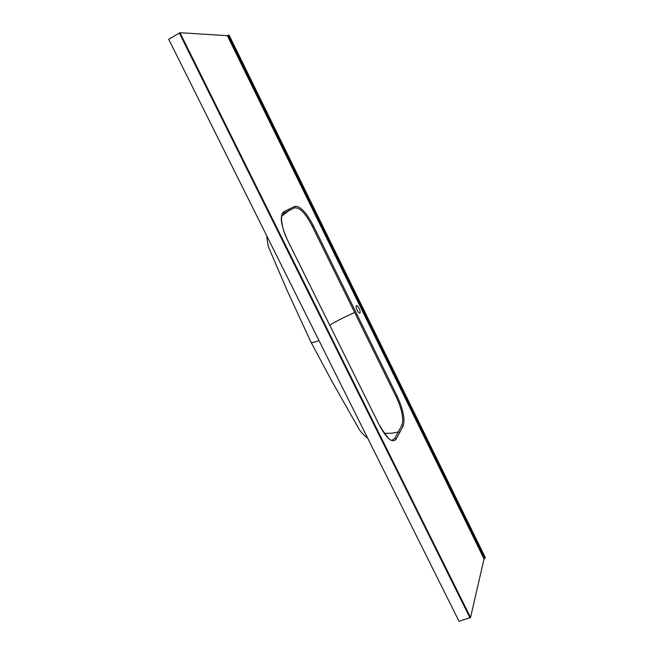 <?xml version="1.0" encoding="UTF-8"?>
<svg xmlns="http://www.w3.org/2000/svg" width="654" height="654" viewBox="0 0 654 654"><rect width="100%" height="100%" fill="white"/><g stroke="black" fill="none" stroke-linecap="round" stroke-linejoin="round"><path stroke-width="0.98" d="M359.071 308.361C358.032 306.374 357.158 305.443 356.438 305.557C355.801 306.203 356.046 307.789 357.174 310.323C358.212 312.31 359.087 313.241 359.806 313.127C360.444 312.473 360.199 310.887 359.071 308.361M289.321 208.986L294.84 206.394C300.022 205.74 306.178 212.141 313.315 225.614L397.101 396.03C403.216 409.502 405.227 419.525 403.134 426.089L396.161 439.136C392.425 443.477 386.857 438.899 379.459 425.419L287.703 240.517C280.852 225.254 279.503 215.681 283.664 211.806L289.321 208.986L288.994 210.547L282.741 213.817C280.868 213.188 280.304 226.341 287.768 240.476L287.695 240.5M484.05 558.892L227.339 35.676L179.956 32.7L470.545 617.515L484.05 558.892L484.745 558.369L228.197 35.341L229.113 35.144L485.309 557.592L484.745 558.369M384.192 433.25C389.923 433.545 394.632 433.079 398.319 431.853L401.818 425.378C403.968 419.108 402.055 409.551 396.087 396.708L312.22 226.186C305.532 213.278 299.655 207.171 294.578 207.882L288.994 210.547L281.645 216.294M379.459 425.419L379.483 425.288C386.588 436.815 390.863 441.761 392.302 440.109L394.803 438.401L398.319 431.853L399.741 432.564M227.339 35.676L228.197 35.341M470.545 617.515L459.051 621.3L168.691 39.273L179.956 32.7M310.985 342.148L311.026 342.238C311.484 342.917 314.149 342.377 319.029 340.628C314.075 342.426 311.386 342.933 310.985 342.148L311.026 342.238C311.484 342.917 314.149 342.377 319.029 340.628M354.599 312.489C343.358 317.558 335.093 321.793 329.788 325.21M470.022 617.924L179.294 32.953M228.769 35.12L485.211 558.017M394.803 438.401L396.161 439.136M287.703 240.517L379.369 425.231M401.818 425.378L403.134 426.089M283.664 211.806L283.403 213.343M396.087 396.708L397.101 396.03M294.84 206.394L294.578 207.882M312.22 226.186L313.315 225.614M266.938 236.208C266.873 238.8 267.453 242.528 268.671 247.408L287.384 291.038L311.026 342.238L331.938 381.29L359.389 429.686C361.335 432.515 364.131 435.401 367.769 438.335"/></g></svg>
